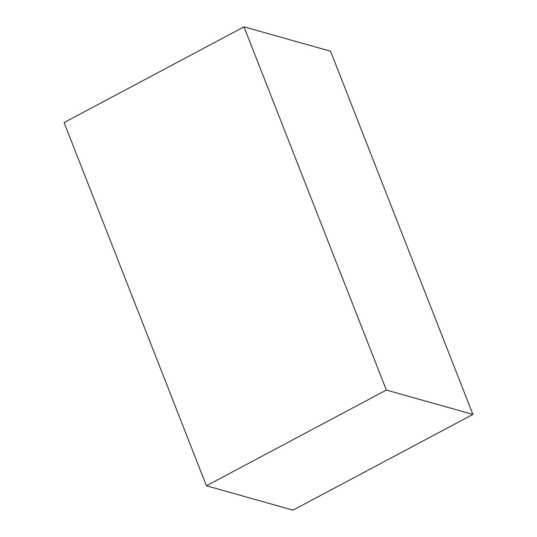 <?xml version="1.0" encoding="UTF-8"?>
<svg xmlns="http://www.w3.org/2000/svg" width="537" height="537" viewBox="0 0 537 537"><rect width="100%" height="100%" fill="white"/><g stroke="black" fill="none" stroke-linecap="round" stroke-linejoin="round"><path stroke-width="0.81" d="M206.436 485.777L64.091 122.57L244.006 26.85L330.564 51.223L472.909 414.43L292.994 510.15L206.436 485.777L386.345 390.063L472.909 414.43M244.006 26.85L386.345 390.063"/></g></svg>
